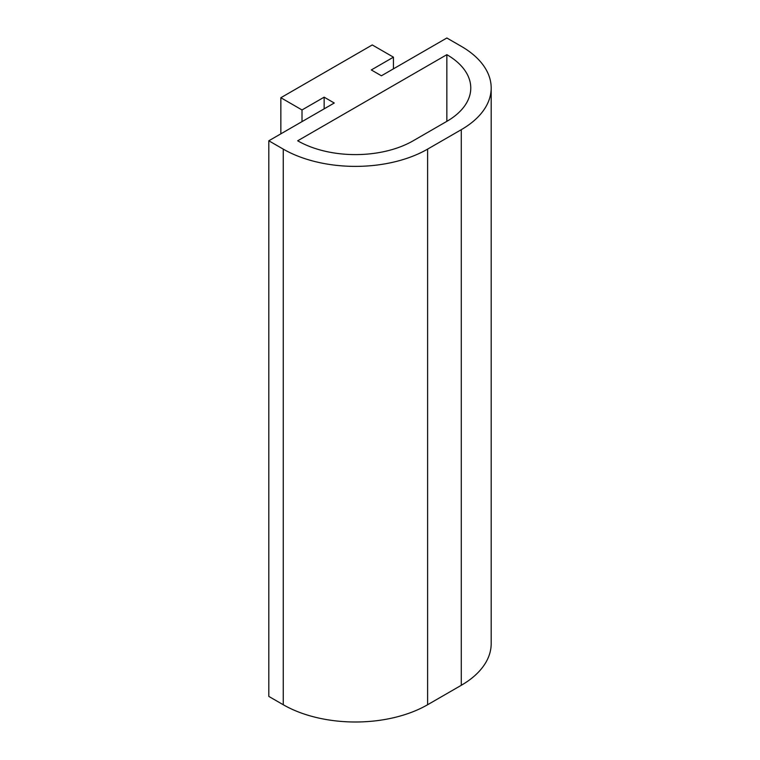 <?xml version="1.0" encoding="UTF-8"?>
<svg xmlns="http://www.w3.org/2000/svg" width="760" height="760" viewBox="0 0 760 760"><rect width="100%" height="100%" fill="white"/><g stroke="black" fill="none" stroke-linecap="round" stroke-linejoin="round"><path stroke-width="1.14" d="M393.442 68.837L393.442 57.171L371.308 69.948L381.416 75.781L446.851 38L461.291 46.331A102.078 58.928 180 0 1 491.188 88.008L491.188 643.625A102.078 58.928 180 0 1 461.291 685.292L427.604 704.739A102.078 58.928 180 0 1 283.252 704.739L268.812 696.407L268.812 140.79L334.257 103.008L324.149 97.175L324.149 108.841M491.188 88.008A102.078 58.928 180 0 1 461.291 129.675L427.604 149.121A102.078 58.928 180 0 1 283.252 149.121L268.812 140.79M393.442 57.171L372.267 44.944L280.849 97.727L302.014 109.953L324.149 97.175M280.849 133.845L280.849 97.727M302.014 121.619L302.014 109.953M413.174 140.79A81.662 47.148 180 0 1 297.683 140.79L446.851 54.672A81.662 47.148 180 0 1 470.772 88.008A81.662 47.148 180 0 1 446.851 121.343L413.174 140.79M446.851 121.343L446.851 54.672M461.291 685.292L461.291 129.675M427.604 704.739L427.604 149.121M283.252 704.739L283.252 149.121"/></g></svg>
